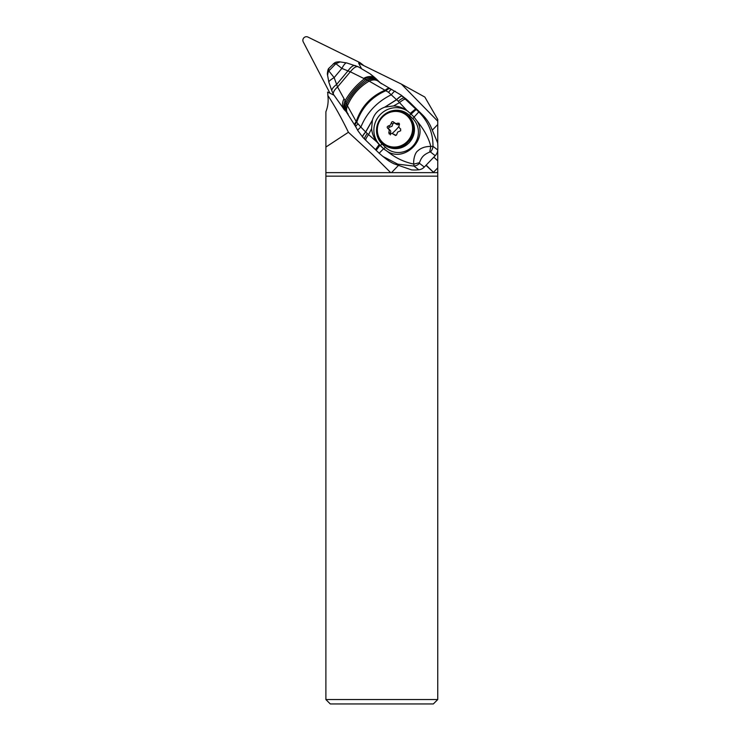 <?xml version="1.0" encoding="UTF-8"?>
<svg xmlns="http://www.w3.org/2000/svg" width="741" height="741" viewBox="0 0 741 741"><rect width="100%" height="100%" fill="white"/><g stroke="black" fill="none" stroke-linecap="round" stroke-linejoin="round"><path stroke-width="1.11" d="M361.293 68.228L358.616 63.096L401.409 84.103L424.834 97.062L437.746 119.421L437.746 143.949M401.409 84.103L437.746 121.181M437.746 150.154L437.746 172.644L437.07 172.644L437.746 172.644L437.746 699.55L325.892 699.55L325.892 176.163L437.746 176.163M437.746 167.874L433.476 172.31L426.149 165.141M433.818 157.157L437.746 160.797M437.746 124.525L432.67 129.795M325.892 176.163L325.892 111.743C327.939 106.63 328.596 101.211 327.865 95.487A26.426 25.351 -52.2 0 0 327.596 92.06L333.83 95.117M327.865 95.487C334.71 105.87 341.555 118.134 348.409 132.278L372.714 154.674L390.683 172.644L437.07 172.644L437.746 171.958M398.121 165.762L391.498 172.644M325.892 147.051L348.409 132.278M390.683 172.644L325.892 172.644M433.476 172.31L425.964 165.326M325.892 699.55L330.291 703.95L433.337 703.95L437.746 699.55M388.145 128.582L387.775 128.341C389.201 129.314 389.544 130.629 388.821 132.315L389.136 133.945L392.378 133.537L394.49 134.918L396.481 135.121L397.676 132.074L400.668 130.768L400.557 128.878M390.359 134.89L390.275 133.436C391.165 131.907 390.822 130.583 389.229 129.471C388.145 128.304 388.358 127.508 389.868 127.081L392.045 126.248L392.786 124.043L391.331 122.923L390.461 125.016L388.414 125.961C387.052 126.498 386.839 127.295 387.775 128.341L387.617 128.239M395.583 135.529L393.795 134.112M391.331 122.923C391.832 121.524 392.61 121.283 393.684 122.2L393.388 121.857M400.705 129.017L400.399 128.777C398.927 127.767 398.575 126.442 399.353 124.803L399.056 123.191L395.759 123.552L393.684 122.2M394.379 123.006L397.426 124.794L399.529 124.034M393.999 122.654L392.786 124.043M424.297 167.068L419.517 163.344L419.489 162.687L413.839 164.094L413.978 166.067L397.824 164.178L382.819 156.388L386.237 159.056A44.034 42.163 -52.1 0 0 393.962 163.789L411.625 169.902A44.034 42.163 -52.1 0 0 418.758 169.791A8.809 8.429 -52.1 0 0 424.297 167.068L435.226 155.693A8.809 8.429 -52.1 0 0 437.755 150.025A44.034 42.163 -52.1 0 0 437.644 142.828L430.456 125.813A44.034 42.163 -52.1 0 0 422.463 114.799L418.804 111.947A52.129 1.621 -136.1 0 1 416.34 109.585L400.927 94.978L379.698 82.446L375.122 78.305L377.678 80.306A66.06 63.244 -52.1 0 0 377.262 79.889A66.06 63.244 127.9 0 0 373.529 76.527L372.38 75.601M387.46 151.479C405.179 162.612 428.511 138.669 416.988 120.968C424.278 129.814 428.872 138.298 430.78 146.44C425.39 146.385 421.036 147.867 417.729 150.905C414.441 153.146 413.145 161.686 413.839 164.094C404.012 162.029 395.222 157.824 387.46 151.479L383.588 148.756L379.151 153.211L382.819 156.388L379.225 153.276M422.463 114.799L408.893 101.517A44.034 42.163 -52.1 0 0 405.475 98.525L400.927 94.978M419.489 162.687C421.546 156.944 423.685 154.712 429.715 152.044L430.78 146.44L432.976 146.301C433.105 133.019 428.381 121.57 418.804 111.947L414.062 117.097L413.163 116.18A63.569 1.973 43.9 0 1 411.088 114.179A13.208 0.695 -46 0 1 416.34 109.585M416.988 120.968L414.062 117.097M362.71 137.131C362.117 136.603 363.09 134.881 365.637 131.972L372.408 120.061L371.602 128.665C372.075 133.51 373.779 137.9 376.734 141.827L368.573 134.612C366.174 137.826 365.294 139.762 365.934 140.419L375.474 149.663L379.16 144.532L383.588 148.756M379.16 144.532L376.734 141.827M379.957 145.301L376.169 150.34L379.151 153.211M371.602 128.665L368.573 134.612L367.277 133.491C364.933 136.696 364.1 138.632 364.785 139.299L365.878 140.373M367.277 133.491L365.721 132.055C363.183 134.982 362.219 136.714 362.812 137.252M381.374 83.696A66.06 63.244 127.9 0 1 377.678 80.306M339.304 61.781L346.593 62.911L358.125 66.718L370.139 73.85L375.122 78.305A13.208 8.92 -43.5 0 0 363.609 78.379L350.326 71.794C353.726 67.588 356.421 65.949 358.403 66.875M348.205 114.095C346.306 112.021 346.047 109.242 347.427 105.778L346.677 104.009C351.401 94.292 358.32 86.428 367.425 80.426L365.804 79.722C370.167 77.583 373.76 77.601 376.595 79.778M376.567 79.759C373.76 77.573 370.157 77.564 365.767 79.704L363.609 78.379M346.612 112.169C344.324 109.751 344.093 106.472 345.927 102.323C350.762 93.283 357.394 85.752 365.804 79.722L365.767 79.704C357.366 85.734 350.743 93.255 345.899 102.277C344.065 106.445 344.296 109.733 346.593 112.141M347.418 113.104C345.325 110.863 345.084 107.834 346.677 104.009L345.102 100.674C350.048 92.162 356.458 84.891 364.34 78.861C368.944 76.545 372.704 76.536 375.622 78.824M346.242 111.771L344.426 109.844A13.19 8.873 -46.1 0 0 344.676 110.085L345.862 111.317C343.361 108.723 343.111 105.185 345.102 100.674L337.553 86.984L334.154 77.62A10.754 2.149 154.8 0 0 328.847 82.214M377.373 80.5C374.779 78.537 371.463 78.509 367.425 80.426L369.157 81.121C372.871 79.454 375.919 79.509 378.271 81.288M355.263 125.488C354.411 124.627 354.735 123.321 356.226 121.589L347.427 105.778C351.994 95.237 359.237 87.012 369.157 81.121L388.562 92.31C390.211 90.032 391.368 89.142 392.035 89.661M408.893 101.517L404.429 98.034A13.208 2.631 134.2 0 0 398.25 101.239L388.562 92.31M362.682 137.113L357.857 130.648A13.208 1.954 -31.4 0 1 360.858 127.109L356.754 122.274C355.106 123.988 354.689 125.21 355.495 125.961M358.06 123.969A13.208 2.492 154.5 0 0 355.8 126.85L357.857 130.648M390.479 88.948C389.479 88.29 388.071 88.818 386.265 90.541C371.704 96.839 361.867 107.417 356.754 122.274L356.226 121.589C361.163 106.704 370.908 96.182 385.44 90.041C387.311 88.392 388.747 87.92 389.757 88.605M372.306 120.403L365.721 132.055L360.858 127.109C366.814 112.613 376.993 101.813 391.387 94.709C393.443 91.995 394.768 90.865 395.361 91.31L395.277 91.245M372.408 120.061C374.372 113.781 378.475 109.483 384.718 107.176L396.63 99.581C399.547 96.812 401.39 95.608 402.159 95.978M411.088 114.179A64.893 2.038 43.9 0 1 410.255 113.373L406.865 110.474C402.854 107.704 398.426 106.185 393.582 105.935L384.718 107.176M398.25 101.239L399.492 102.601L393.582 105.935M406.865 110.474L399.492 102.601C402.715 99.97 404.771 98.849 405.66 99.238M333.348 63.717L335.868 63.67L339.999 61.966M343.963 98.886A13.19 8.873 -46.1 0 0 344.417 109.835L333.515 94.496L331.94 91.069A11.837 3.862 -29.7 0 1 336.673 84.4L347.955 70.895L341.86 68.404L334.154 77.62L328.837 70.941L335.868 63.67L341.86 68.404A10.689 2.445 -66.8 0 1 346.575 62.911M339.359 61.79C334.274 62.17 335.59 62.642 334.589 62.865L328.939 68.265L327.642 74.822M328.939 68.265C328.17 68.635 327.642 70.552 327.346 74.017L327.355 74.183M333.506 94.468A12.18 4.789 -32.1 0 1 337.553 86.984L350.326 71.794L347.955 70.895C351.123 66.579 353.652 64.847 355.55 65.699M329.967 93.218L303.245 41.894A3.52 3.381 127.8 0 1 307.904 37.05L359.542 62.411A5.289 5.067 127.8 0 1 361.728 64.541L361.784 64.652M363.711 65.597A5.289 5.067 -52.2 0 0 363.109 65.041L360.385 62.929M382.541 117.087A18.09 17.358 -52.2 0 0 382.421 142.272A18.09 17.358 -52.2 0 0 407.365 141.383A18.09 17.358 -52.2 0 0 407.485 116.189A18.09 17.358 -52.2 0 0 382.541 117.087M390.275 133.436L388.821 132.315M389.868 127.081L388.414 125.961M397.639 123.136L399.093 124.256M398.936 126.442A14.653 4.103 -45.6 0 1 395.87 129.944A14.653 4.103 -45.6 0 1 392.072 133.519M408.041 141.994A18.72 17.96 -52.2 0 0 406.67 114.633L406.67 114.633A18.72 17.96 -52.2 0 0 382.365 116.856A18.72 17.96 -52.2 0 0 383.736 144.217L383.736 144.217A18.72 17.96 -52.2 0 0 408.041 141.994M384.755 145.004A18.72 17.96 -52.2 0 0 409.06 142.781A18.72 17.96 127.8 0 0 407.689 115.42C416.192 123.83 416.664 132.954 409.106 142.809C401.316 149.747 393.202 150.479 384.755 145.004L383.736 144.217C375.233 135.807 374.761 126.683 382.319 116.828C390.109 109.89 398.223 109.159 406.67 114.633L407.689 115.42M418.758 169.791L413.978 166.067A8.809 8.429 127.9 0 0 419.517 163.344M429.715 152.044L430.447 151.97A8.809 8.429 127.9 0 0 432.976 146.301L437.755 150.025M430.447 151.97L435.226 155.693M384.82 149.756A22.017 21.081 127.9 0 1 383.384 148.478L382.671 147.922M413.96 116.976A2.204 0.63 -45.6 0 1 412.857 118.717A19.812 18.97 127.9 0 1 412.7 146.273A19.812 18.97 127.9 0 1 385.403 147.283A2.204 0.63 -45.6 0 1 383.384 148.478L380.068 145.227A2.204 0.63 134.4 0 0 382.087 144.032L385.403 147.283M412.857 118.717L409.541 115.466A2.204 0.63 134.4 0 0 410.644 113.753M382.087 144.032A19.812 18.97 127.9 0 1 382.254 116.467A19.812 18.97 127.9 0 1 409.541 115.466M408.31 111.585A22.017 21.081 -52.1 0 0 379.207 115.753A22.017 21.081 -52.1 0 0 380.068 145.227L379.077 144.458M402.261 96.071C401.502 95.7 399.649 96.904 396.713 99.674L385.061 107.056M410.255 113.373L415.655 108.918M389.636 129.74L388.154 128.591M362.627 137.057L364.72 139.243M370.157 73.859L372.371 75.591M355.81 126.859L346.26 111.798M376.169 150.34L375.446 149.645M331.94 91.069L328.856 82.232L327.337 73.952"/></g></svg>
